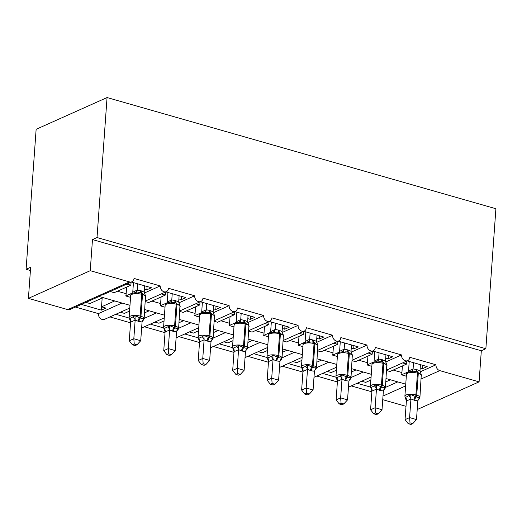 <?xml version="1.0" encoding="UTF-8"?>
<svg xmlns="http://www.w3.org/2000/svg" width="522" height="522" viewBox="0 0 522 522"><rect width="100%" height="100%" fill="white"/><g stroke="black" fill="none" stroke-linecap="round" stroke-linejoin="round"><path stroke-width="0.78" d="M420.086 371.899L435.987 364.78A4.966 3.967 65.9 0 0 439.792 370.627L479.092 381.863L481.317 350.758L485.865 348.722L495.9 208.735L107.056 97.555L36.135 129.306L26.1 269.3L30.413 270.526M122.004 303.034L98.384 313.611L75.468 307.06M114.696 300.946L101.536 306.838L105.946 308.104L101.398 310.14L81.373 304.411M85.921 302.375L89.947 303.53L103.115 297.638M102.162 298.062L101.536 306.838M435.987 364.78L409.79 357.289A4.966 3.967 -114.1 0 1 407.682 360.637A4.966 3.967 -114.1 0 1 403.415 359.665A4.966 3.967 -114.1 0 1 401.516 354.921L375.318 347.43A4.966 3.967 -114.1 0 1 373.21 350.784A4.966 3.967 -114.1 0 1 368.943 349.812A4.966 3.967 -114.1 0 1 367.044 345.068L340.846 337.577A4.966 3.967 -114.1 0 1 338.739 340.925A4.966 3.967 -114.1 0 1 334.471 339.952A4.966 3.967 -114.1 0 1 332.573 335.209L306.375 327.718A4.966 3.967 -114.1 0 1 304.267 331.065A4.966 3.967 -114.1 0 1 300 330.1A4.966 3.967 -114.1 0 1 298.101 325.35L271.903 317.859A4.966 3.967 -114.1 0 1 269.796 321.213A4.966 3.967 -114.1 0 1 265.528 320.24A4.966 3.967 -114.1 0 1 263.63 315.497L237.432 308.006A4.966 3.967 -114.1 0 1 235.324 311.353A4.966 3.967 -114.1 0 1 231.057 310.388A4.966 3.967 -114.1 0 1 229.158 305.638L202.96 298.147A4.966 3.967 -114.1 0 1 200.853 301.501A4.966 3.967 -114.1 0 1 196.585 300.528A4.966 3.967 -114.1 0 1 194.686 295.785L168.489 288.294A4.966 3.967 -114.1 0 1 166.381 291.641A4.966 3.967 -114.1 0 1 162.114 290.669A4.966 3.967 -114.1 0 1 160.215 285.925L144.307 293.051M160.215 285.925L134.017 278.435A4.966 3.967 -114.1 0 1 131.909 281.789L102.867 294.793L98.632 295.765L99.043 296.476L129.665 305.226M131.909 281.789A4.966 3.967 -114.1 0 1 129.547 281.919L67.716 309.605A4.966 3.967 -114.1 0 0 70.079 309.474L99.082 296.483M156.476 312.893L144.157 318.407M149.168 310.805L144.555 312.867M129.188 318.081L115.845 314.27M120.393 312.234L124.425 313.383L129.567 311.086M130.565 322.811L109.94 316.919M194.686 295.785L178.778 302.904M190.948 322.753L178.628 328.266M183.64 320.658L179.026 322.726M163.66 327.94L150.316 324.123M154.864 322.094L158.897 323.242L164.038 320.939M165.037 332.671L144.411 326.772M229.158 305.638L213.25 312.763M225.419 332.605L213.1 338.119M218.111 330.517L213.498 332.579M198.132 337.799L184.788 333.982M189.336 331.946L193.368 333.101L198.51 330.798M199.508 342.53L178.883 336.631M263.63 315.497L247.722 322.616M259.891 342.465L247.572 347.978M252.583 340.37L247.97 342.439M232.603 347.652L219.26 343.841M223.807 341.806L227.84 342.954L232.982 340.651M233.98 352.383L213.354 346.484M298.101 325.35L282.2 332.475M294.362 352.317L282.043 357.831M287.054 350.229L282.441 352.291M267.075 357.511L253.738 353.694M258.279 351.658L262.312 352.813L267.453 350.51M268.452 362.242L247.826 356.343M332.573 335.209L316.671 342.334M328.834 362.177L316.515 367.69M321.526 360.089L316.913 362.151M301.546 367.364L288.209 363.553M292.751 361.518L296.783 362.666L301.925 360.363M302.923 372.095L282.298 366.196M367.044 345.068L351.143 352.187M363.305 372.029L350.986 377.55M355.997 369.941L351.384 372.01M336.018 377.223L322.681 373.406M327.222 371.37L331.255 372.525L336.396 370.222M337.395 381.954L316.769 376.055M401.516 354.921L385.614 362.046M110.175 291.517L114.201 292.672L130.865 285.208L126.839 284.059M144.418 289.084L146.865 289.782L151.413 287.746L131.387 282.024M132.581 292.94L125.782 295.981L130.552 297.344M126.624 287.107L126.148 293.71A7.282 3.641 106 0 1 125.782 295.981M145.364 301.579L148.672 302.525L165.337 295.067L161.311 293.912M178.889 298.936L181.336 299.641L185.884 297.605L165.859 291.876M167.053 302.793L160.254 305.84L165.024 307.204M161.096 296.966L160.619 303.569A7.282 3.641 106 0 1 160.254 305.84M179.836 311.438L183.144 312.384L199.809 304.92L195.783 303.771M213.361 308.796L215.808 309.494L220.356 307.458L200.331 301.736M201.525 312.652L194.726 315.693L199.495 317.056M195.567 306.825L195.091 313.422A7.282 3.641 106 0 1 194.726 315.693M214.307 321.291L217.615 322.237L234.28 314.779L230.254 313.624M247.833 318.648L250.279 319.353L254.827 317.317L234.802 311.588M235.996 322.511L229.197 325.552L233.967 326.916M230.039 316.678L229.563 323.281A7.282 3.641 106 0 1 229.197 325.552M248.779 331.15L252.087 332.096L268.758 324.632L264.726 323.483M282.304 328.508L284.751 329.206L289.299 327.17L269.274 321.448M270.468 332.364L263.669 335.405L268.438 336.768M264.51 326.537L264.034 333.134A7.282 3.641 106 0 1 263.669 335.405M283.25 341.003L286.558 341.949L303.23 334.491L299.197 333.336M316.776 338.367L319.223 339.065L323.77 337.029L303.745 331.3M304.939 342.223L298.14 345.264L302.91 346.628M298.982 336.39L298.506 342.993A7.282 3.641 106 0 1 298.14 345.264M317.722 350.862L321.03 351.808L337.701 344.344L333.669 343.195M351.247 348.22L353.694 348.918L358.242 346.882L338.217 341.16M339.411 352.076L332.612 355.123L337.382 356.48M333.454 346.249L332.977 352.852A7.282 3.641 106 0 1 332.612 355.123M352.193 360.715L355.502 361.668L372.173 354.203L368.141 353.048M385.719 358.079L388.166 358.777L392.714 356.741L372.688 351.012M373.882 361.935L367.09 364.976L371.853 366.34M367.925 356.102L367.449 362.705A7.282 3.641 106 0 1 367.09 364.976M397.777 381.889L385.458 387.402M390.469 379.801L385.856 381.863M370.489 387.076L357.152 383.265M361.694 381.23L365.726 382.378L370.868 380.075M371.866 391.807L351.241 385.908M386.665 370.574L389.973 371.52L406.645 364.056L402.612 362.907M420.19 367.932L422.637 368.63L427.185 366.594L407.16 360.872M408.354 371.788L401.562 374.835L406.325 376.192M402.397 365.961L401.92 372.564A7.282 3.641 106 0 1 401.562 374.835M26.1 269.3L30.648 267.264L28.416 298.369L90.247 270.683L92.479 239.578L481.317 350.758M90.247 270.683L129.547 281.919M129.782 308.032L104.55 319.327A4.966 3.967 -114.1 0 1 100.283 318.355A4.966 3.967 -114.1 0 1 98.384 313.611M28.416 298.369L67.716 309.605M382.737 399.676L406.005 406.331M417.208 409.535L479.092 381.863M130.865 285.208L131.087 282.154M165.337 295.067L165.559 292.013M199.809 304.92L200.03 301.866M234.28 314.779L234.502 311.725M268.758 324.632L268.974 321.578M303.23 334.491L303.445 331.437M337.701 344.344L337.917 341.29M372.173 354.203L372.388 351.149M406.645 364.056L406.86 361.009M92.479 239.578L97.027 237.543L485.865 348.722M107.056 97.555L97.027 237.543M101.398 310.14L101.633 306.871M422.637 368.63L422.872 365.361M388.166 358.777L388.401 355.508M353.694 348.918L353.929 345.649M319.223 339.065L319.457 335.796M284.751 329.206L284.986 325.937M250.279 319.353L250.514 316.084M215.808 309.494L216.043 306.225M181.336 299.641L181.571 296.372M146.865 289.782L147.1 286.513M410.723 371.533L408.321 372.108C406.958 372.897 406.331 373.661 406.449 374.411A7.119 2.388 -175.9 0 1 407.623 373.23A7.119 2.388 -175.9 0 1 417.463 373.171A1.657 0.829 106 0 0 417.052 372.003C415.44 371.357 413.887 371.423 412.38 372.193L410.723 371.533A3.641 3.145 95.6 0 0 413.052 368.878L416.974 369.667L419.975 370.992L420.425 364.663M408.197 423.662L410.951 424.445L412.765 423.636L410.011 422.846L408.197 423.662L405.052 419.636L406.397 400.863L405.092 397.118L405.568 397.444L410.775 394.573L416.119 396.811C417.607 397.51 418.794 397.614 419.668 397.118L419.055 398.801A3.641 2.401 46.4 0 0 418.546 399.017M405.052 419.636L409.594 417.6L410.931 398.971L406.384 401.007M410.011 422.846L409.594 417.6L416.491 419.571L417.841 400.798L414.768 400.394L410.931 398.971M408.53 371.057L413.052 368.878M409.222 361.459L408.543 370.914M413.535 362.692L413.091 368.878M419.975 370.992L421.274 374.737L417.052 372.003A3.641 1.82 -74 0 1 416.145 369.426M412.38 372.193L413.078 369.021M406.449 374.411L404.889 396.191A7.119 2.388 4.1 0 1 406.064 395.004A7.119 2.388 4.1 0 1 415.903 394.945L416.726 395.187A7.119 2.388 4.1 0 1 419.916 397.444L421.274 374.737M410.775 394.573L410.938 398.828M419.668 397.118L417.841 400.798M416.491 419.571L412.765 423.636M374.059 361.198L378.581 359.019L382.502 359.808L385.504 361.139L386.802 364.878L382.58 362.144C380.969 361.498 379.416 361.563 377.908 362.333L375.383 361.779M373.726 413.802L376.479 414.592L378.293 413.776L375.54 412.993L373.726 413.802L370.581 409.777L371.925 391.011L370.62 387.265L371.096 387.585L376.303 384.721L381.647 386.952C383.135 387.65 384.322 387.755 385.197 387.265L384.583 388.942A3.641 2.401 46.4 0 0 384.075 389.164M370.581 409.777L375.122 407.741L376.46 389.112L371.912 391.148M375.54 412.993L375.122 407.741L382.019 409.711L383.37 390.945L380.297 390.534L376.46 389.112M385.954 354.81L385.504 361.139M374.75 351.606L374.072 361.061M379.063 352.839L378.62 359.025M377.908 362.333L378.607 359.162M381.673 359.573A3.641 1.82 -74 0 0 382.58 362.144A1.657 0.829 106 0 1 382.991 363.312A7.119 2.388 -175.9 0 0 373.152 363.371A7.119 2.388 -175.9 0 0 371.977 364.558L370.418 386.332A7.119 2.388 4.1 0 1 371.592 385.145A7.119 2.388 4.1 0 1 381.432 385.092L382.254 385.327A7.119 2.388 4.1 0 1 385.445 387.585L386.802 364.878M376.303 384.721L376.466 388.975M385.197 387.265L383.37 390.945M382.019 409.711L378.293 413.776M339.587 351.345L344.148 349.166L348.03 349.955L351.032 351.28L352.33 355.025L348.109 352.291C346.497 351.645 344.944 351.704 343.437 352.481L340.912 351.926M339.254 403.95L342.008 404.733L343.822 403.924L341.068 403.134L339.254 403.95L336.109 399.924L337.447 381.151L336.148 377.406L336.618 377.732L340.031 376.205L341.832 374.861L347.176 377.099C348.663 377.797 349.851 377.895 350.725 377.406L350.112 379.083A3.641 2.401 46.4 0 0 349.603 379.305M336.109 399.924L340.651 397.888L341.988 379.259L337.44 381.295M341.068 403.134L340.651 397.888L347.548 399.859L348.898 381.086L345.825 380.682L341.988 379.259M351.482 344.951L351.032 351.28M340.279 341.747L339.6 351.202M344.592 342.98L344.148 349.166M343.437 352.481L344.135 349.309M347.202 349.714A3.641 1.82 -74 0 0 348.109 352.291A1.657 0.829 106 0 1 348.52 353.459A7.119 2.388 -175.9 0 0 338.68 353.511A7.119 2.388 -175.9 0 0 337.506 354.699L335.946 376.479A7.119 2.388 4.1 0 1 337.121 375.292A7.119 2.388 4.1 0 1 346.954 375.233L347.782 375.468A7.119 2.388 4.1 0 1 350.973 377.732L352.33 355.025M341.832 374.861L341.995 379.116M350.725 377.406L348.898 381.086M347.548 399.859L343.822 403.924M305.116 341.486L309.637 339.307L313.559 340.096L316.56 341.421L317.859 345.166L313.637 342.432C312.025 341.786 310.473 341.851 308.965 342.621L306.44 342.067M304.783 394.09L307.536 394.88L309.35 394.064L306.597 393.275L304.783 394.09L301.638 390.064L302.975 371.292L301.677 367.553L302.147 367.873L305.559 366.346L307.36 365.008L312.698 367.24C314.192 367.938 315.379 368.043 316.254 367.553L315.64 369.23A3.641 2.401 46.4 0 0 315.131 369.452M301.638 390.064L306.179 388.029L307.517 369.4L302.969 371.436M306.597 393.275L306.179 388.029L313.076 389.999L314.427 371.233L311.353 370.822L307.517 369.4M317.011 335.098L316.56 341.421M305.807 331.894L305.129 341.349M310.12 333.127L309.676 339.313M308.965 342.621L309.663 339.45M312.73 339.861A3.641 1.82 -74 0 0 313.637 342.432A1.657 0.829 106 0 1 314.048 343.6A7.119 2.388 -175.9 0 0 304.209 343.659A7.119 2.388 -175.9 0 0 303.034 344.846L301.475 366.62A7.119 2.388 4.1 0 1 302.649 365.433A7.119 2.388 4.1 0 1 312.482 365.38L313.311 365.615A7.119 2.388 4.1 0 1 316.502 367.873L317.859 345.166M307.36 365.008L307.523 369.256M316.254 367.553L314.427 371.233M313.076 389.999L309.35 394.064M270.644 331.633L275.205 329.454L279.087 330.237L282.089 331.568L283.387 335.313L279.166 332.579C277.554 331.933 276.001 331.992 274.494 332.768L271.969 332.207M270.311 384.238L273.065 385.021L274.879 384.212L272.125 383.422L270.311 384.238L267.166 380.212L268.504 361.439L267.205 357.694L267.675 358.02L271.088 356.493L272.889 355.149L278.226 357.387C279.72 358.085 280.908 358.183 281.782 357.694L281.169 359.371A3.641 2.401 46.4 0 0 280.66 359.593M267.166 380.212L271.708 378.176L273.045 359.541L268.497 361.576M272.125 383.422L271.708 378.176L278.604 380.147L279.955 361.374L276.882 360.97L273.045 359.541M282.539 325.239L282.089 331.568M271.336 322.035L270.657 331.49M275.649 323.268L275.205 329.454M274.494 332.768L275.192 329.597M278.259 330.002A3.641 1.82 -74 0 0 279.166 332.579A1.657 0.829 106 0 1 279.577 333.747A7.119 2.388 -175.9 0 0 269.737 333.799A7.119 2.388 -175.9 0 0 268.562 334.987L267.003 356.761A7.119 2.388 4.1 0 1 268.178 355.58A7.119 2.388 4.1 0 1 278.011 355.521L278.839 355.756A7.119 2.388 4.1 0 1 282.03 358.02L283.387 335.313M272.889 355.149L273.052 359.404M281.782 357.694L279.955 361.374M278.604 380.147L274.879 384.212M238.365 322.25L235.964 322.831C234.6 323.614 233.973 324.384 234.091 325.134A7.119 2.388 -175.9 0 1 235.265 323.947A7.119 2.388 -175.9 0 1 245.105 323.888A1.657 0.829 106 0 0 244.694 322.72C243.082 322.074 241.529 322.139 240.022 322.909L238.365 322.25A3.641 3.145 95.6 0 0 240.694 319.594L244.616 320.384L247.617 321.709L248.067 315.386M235.84 374.378L238.593 375.168L240.407 374.352L237.654 373.563L235.84 374.378L232.695 370.352L234.032 351.58L232.734 347.841L233.203 348.161L236.616 346.634L238.417 345.296L243.754 347.528C245.249 348.226 246.436 348.331 247.311 347.841L246.697 349.518A3.641 2.401 46.4 0 0 246.188 349.74M232.695 370.352L237.236 368.317L238.574 349.688L234.026 351.724M237.654 373.563L237.236 368.317L244.133 370.287L245.477 351.521L242.41 351.11L238.574 349.688M236.172 321.774L240.694 319.594M236.864 312.176L236.185 321.637M241.177 313.409L240.733 319.601M247.617 321.709L248.916 325.454L244.694 322.72A3.641 1.82 -74 0 1 243.787 320.149M240.022 322.909L240.72 319.738M234.091 325.134L232.531 346.908A7.119 2.388 4.1 0 1 233.706 345.721A7.119 2.388 4.1 0 1 243.539 345.668L244.368 345.903A7.119 2.388 4.1 0 1 247.558 348.161L248.916 325.454M238.417 345.296L238.58 349.544M247.311 347.841L245.477 351.521M244.133 370.287L240.407 374.352M201.701 311.915L206.262 309.742L210.144 310.525L213.146 311.856L214.444 315.595L210.222 312.861C208.611 312.221 207.058 312.28 205.551 313.056L203.025 312.495M201.368 364.519L204.122 365.309L205.936 364.493L203.182 363.71L201.368 364.519L198.223 360.5L199.561 341.727L198.262 337.982L198.732 338.308L202.144 336.781L203.945 335.437L209.283 337.675C210.777 338.373 211.965 338.471 212.839 337.982L212.226 339.659A3.641 2.401 46.4 0 0 211.717 339.881M198.223 360.5L202.764 358.464L204.102 339.829L199.554 341.864M203.182 363.71L202.764 358.464L209.661 360.434L211.005 341.662L207.939 341.257L204.102 339.829M213.596 305.527L213.146 311.856M202.392 302.323L201.714 311.778M206.699 303.556L206.262 309.742M205.551 313.056L206.249 309.879M209.315 310.29A3.641 1.82 -74 0 0 210.222 312.861A1.657 0.829 106 0 1 210.634 314.035A7.119 2.388 -175.9 0 0 200.794 314.087A7.119 2.388 -175.9 0 0 199.619 315.275L198.06 337.049A7.119 2.388 4.1 0 1 199.228 335.868A7.119 2.388 4.1 0 1 209.068 335.809L209.896 336.044A7.119 2.388 4.1 0 1 213.087 338.308L214.444 315.595M203.945 335.437L204.109 339.692M212.839 337.982L211.005 341.662M209.661 360.434L205.936 364.493M167.229 302.062L171.751 299.882L175.673 300.672L178.674 301.997L179.973 305.742L175.751 303.008C174.139 302.362 172.586 302.427 171.079 303.197L168.554 302.643M166.89 354.666L169.65 355.456L171.464 354.64L168.71 353.851L166.89 354.666L163.751 350.64L165.089 331.868L163.791 328.129L164.26 328.449L167.673 326.922L169.474 325.584L174.811 327.816C176.305 328.514 177.493 328.619 178.367 328.123L177.754 329.806A3.641 2.401 46.4 0 0 177.245 330.028M163.751 350.64L168.293 348.605L169.63 329.976L165.082 332.012M168.71 353.851L168.293 348.605L175.19 350.575L176.534 331.809L173.467 331.398L169.63 329.976M179.124 295.667L178.674 301.997M167.921 292.464L167.242 301.925M172.227 293.697L171.784 299.889M171.079 303.197L171.777 300.026M174.844 300.437A3.641 1.82 -74 0 0 175.751 303.008A1.657 0.829 106 0 1 176.162 304.176A7.119 2.388 -175.9 0 0 166.322 304.235A7.119 2.388 -175.9 0 0 165.148 305.416L163.588 327.196A7.119 2.388 4.1 0 1 164.756 326.009A7.119 2.388 4.1 0 1 174.596 325.95L175.425 326.191A7.119 2.388 4.1 0 1 178.615 328.449L179.973 305.742M169.474 325.584L169.637 329.832M178.367 328.123L176.534 331.809M175.19 350.575L171.464 354.64M134.95 292.679L132.549 293.26C131.185 294.043 130.559 294.813 130.676 295.563A7.119 2.388 -175.9 0 1 131.851 294.375A7.119 2.388 -175.9 0 1 141.69 294.323A1.657 0.829 106 0 0 141.279 293.149C139.668 292.503 138.115 292.568 136.607 293.344L134.95 292.679A3.641 3.145 95.6 0 0 137.279 290.023L141.201 290.813L144.202 292.144L144.653 285.815M132.418 344.807L135.178 345.597L136.992 344.781L134.239 343.998L132.418 344.807L129.273 340.788L130.617 322.015L129.319 318.27L129.789 318.596L135.002 315.725L140.34 317.963C141.834 318.655 143.021 318.759 143.896 318.27L143.282 319.947A3.641 2.401 46.4 0 0 142.774 320.169M129.273 340.788L133.821 338.752L135.159 320.116L130.611 322.152M134.239 343.998L133.821 338.752L140.718 340.722L142.062 321.95L138.996 321.539L135.159 320.116M132.758 292.203L137.279 290.023M133.449 282.611L132.771 292.066M137.756 283.844L137.312 290.03M144.202 292.144L145.501 295.883L141.279 293.149A3.641 1.82 -74 0 1 140.372 290.578M136.607 293.344L137.306 290.167M130.676 295.563L129.117 317.337A7.119 2.388 4.1 0 1 130.285 316.149A7.119 2.388 4.1 0 1 140.124 316.097L140.953 316.332A7.119 2.388 4.1 0 1 144.144 318.59L145.501 295.883M135.002 315.725L135.165 319.979M143.896 318.27L142.062 321.95M140.718 340.722L136.992 344.781M439.792 370.627L421.247 378.933M405.627 385.928L382.998 396.054M401.92 372.564L393.216 370.072M367.449 362.705L358.738 360.213M332.977 352.852L324.266 350.36M298.506 342.993L289.795 340.501M264.034 333.134L255.323 330.648M229.563 323.281L220.852 320.789M195.091 313.422L186.38 310.936M160.619 303.569L151.909 301.077M126.148 293.71L117.437 291.224M421.476 375.67A7.119 2.388 -175.9 0 0 418.292 373.406L417.463 373.171L415.903 394.945A1.657 0.829 106 0 1 415.29 396.576A3.641 1.82 -74 0 0 413.946 400.159M414.768 400.394A3.641 1.82 -74 0 1 416.119 396.811A1.657 0.829 -74 0 0 416.726 395.187L418.292 373.406A1.657 0.829 -74 0 0 417.881 372.238A3.641 1.82 -74 0 1 416.974 369.667M408.458 372.055A3.641 2.401 46.4 0 0 408.582 370.881M410.892 399.004A3.641 2.401 46.4 0 0 408.974 395.917M406.423 401.007A3.641 3.145 95.6 0 0 405.568 397.444M387.004 365.811A7.119 2.388 -175.9 0 0 383.82 363.553L382.991 363.312L381.432 385.092A1.657 0.829 106 0 1 380.819 386.717A3.641 1.82 -74 0 0 379.474 390.299M380.297 390.534A3.641 1.82 -74 0 1 381.647 386.952A1.657 0.829 -74 0 0 382.254 385.327L383.82 363.553A1.657 0.829 -74 0 0 383.402 362.379A3.641 1.82 -74 0 1 382.502 359.808M376.251 361.674A3.641 3.145 95.6 0 0 378.581 359.019M373.987 362.196A3.641 2.401 46.4 0 0 374.111 361.022M376.421 389.151A3.641 2.401 46.4 0 0 374.502 386.058M371.951 391.154A3.641 3.145 95.6 0 0 371.096 387.585M352.533 355.952A7.119 2.388 -175.9 0 0 349.342 353.694L348.52 353.459L346.954 375.233A1.657 0.829 106 0 1 346.347 376.864A3.641 1.82 -74 0 0 344.996 380.44M345.825 380.682A3.641 1.82 -74 0 1 347.176 377.099A1.657 0.829 -74 0 0 347.782 375.468L349.342 353.694A1.657 0.829 -74 0 0 348.931 352.526A3.641 1.82 -74 0 1 348.03 349.955M341.779 351.815A3.641 3.145 95.6 0 0 344.109 349.166M339.515 352.343A3.641 2.401 46.4 0 0 339.639 351.169M341.949 379.292A3.641 2.401 46.4 0 0 340.031 376.205M337.48 381.295A3.641 3.145 95.6 0 0 336.618 377.732M318.061 346.099A7.119 2.388 -175.9 0 0 314.87 343.841L314.048 343.6L312.482 365.38A1.657 0.829 106 0 1 311.875 367.005A3.641 1.82 -74 0 0 310.525 370.587M311.353 370.822A3.641 1.82 -74 0 1 312.698 367.24A1.657 0.829 -74 0 0 313.311 365.615L314.87 343.841A1.657 0.829 -74 0 0 314.459 342.667A3.641 1.82 -74 0 1 313.559 340.096M307.308 341.962A3.641 3.145 95.6 0 0 309.637 339.307M305.044 342.484A3.641 2.401 46.4 0 0 305.168 341.31M307.478 369.439A3.641 2.401 46.4 0 0 305.559 366.346M303.008 371.442A3.641 3.145 95.6 0 0 302.147 367.873M283.59 336.24A7.119 2.388 -175.9 0 0 280.399 333.982L279.577 333.747L278.011 355.521A1.657 0.829 106 0 1 277.404 357.152A3.641 1.82 -74 0 0 276.053 360.728M276.882 360.97A3.641 1.82 -74 0 1 278.226 357.387A1.657 0.829 -74 0 0 278.839 355.756L280.399 333.982A1.657 0.829 -74 0 0 279.988 332.814A3.641 1.82 -74 0 1 279.087 330.237M272.836 332.103A3.641 3.145 95.6 0 0 275.166 329.454M270.572 332.625A3.641 2.401 46.4 0 0 270.696 331.457M273.006 359.58A3.641 2.401 46.4 0 0 271.088 356.493M268.536 361.583A3.641 3.145 95.6 0 0 267.675 358.02M249.118 326.387A7.119 2.388 -175.9 0 0 245.927 324.129L245.105 323.888L243.539 345.668A1.657 0.829 106 0 1 242.932 347.293A3.641 1.82 -74 0 0 241.582 350.875M242.41 351.11A3.641 1.82 -74 0 1 243.754 347.528A1.657 0.829 -74 0 0 244.368 345.903L245.927 324.129A1.657 0.829 -74 0 0 245.516 322.955A3.641 1.82 -74 0 1 244.616 320.384M236.101 322.772A3.641 2.401 46.4 0 0 236.225 321.598M238.534 349.727A3.641 2.401 46.4 0 0 236.616 346.634M234.065 351.724A3.641 3.145 95.6 0 0 233.203 348.161M214.646 316.528A7.119 2.388 -175.9 0 0 211.456 314.27L210.634 314.035L209.068 335.809A1.657 0.829 106 0 1 208.461 337.434A3.641 1.82 -74 0 0 207.11 341.016M207.939 341.257A3.641 1.82 -74 0 1 209.283 337.675A1.657 0.829 -74 0 0 209.896 336.044L211.456 314.27A1.657 0.829 -74 0 0 211.045 313.102A3.641 1.82 -74 0 1 210.144 310.525M203.893 312.391A3.641 3.145 95.6 0 0 206.223 309.742M201.629 312.913A3.641 2.401 46.4 0 0 201.753 311.745M204.063 339.868A3.641 2.401 46.4 0 0 202.144 336.781M199.593 341.871A3.641 3.145 95.6 0 0 198.732 338.308M180.175 306.675A7.119 2.388 -175.9 0 0 176.984 304.411L176.162 304.176L174.596 325.95A1.657 0.829 106 0 1 173.989 327.581A3.641 1.82 -74 0 0 172.638 331.163M173.467 331.398A3.641 1.82 -74 0 1 174.811 327.816A1.657 0.829 -74 0 0 175.425 326.191L176.984 304.411A1.657 0.829 -74 0 0 176.573 303.243A3.641 1.82 -74 0 1 175.673 300.672M169.422 302.538A3.641 3.145 95.6 0 0 171.751 299.882M167.157 303.06A3.641 2.401 46.4 0 0 167.281 301.886M169.591 330.008A3.641 2.401 46.4 0 0 167.673 326.922M165.122 332.012A3.641 3.145 95.6 0 0 164.26 328.449M145.703 296.816A7.119 2.388 -175.9 0 0 142.513 294.558L141.69 294.323L140.124 316.097A1.657 0.829 106 0 1 139.518 317.722A3.641 1.82 -74 0 0 138.167 321.304M138.996 321.539A3.641 1.82 -74 0 1 140.34 317.963A1.657 0.829 -74 0 0 140.953 316.332L142.513 294.558A1.657 0.829 -74 0 0 142.101 293.39A3.641 1.82 -74 0 1 141.201 290.813M132.686 293.201A3.641 2.401 46.4 0 0 132.81 292.026M135.12 320.156A3.641 2.401 46.4 0 0 133.201 317.063M130.65 322.159A3.641 3.145 95.6 0 0 129.789 318.596M166.381 291.641L145.403 301.037M200.853 301.501L179.875 310.89M235.324 311.353L214.346 320.749M269.796 321.213L248.818 330.602M304.267 331.065L283.289 340.461M338.739 340.925L317.761 350.321M373.21 350.784L352.233 360.173M407.682 360.637L386.704 370.033M371.083 377.021L348.461 387.154M336.612 367.168L313.99 377.302M302.14 357.309L279.518 367.442M267.669 347.456L245.04 357.59M233.197 337.597L210.568 347.73M198.725 327.744L176.097 337.871M164.254 317.885L141.625 328.018M405.437 384.081L386.097 378.548M370.966 374.222L351.626 368.689M336.494 364.369L317.148 358.836M302.023 354.51L282.676 348.977M267.551 344.657L248.204 339.124M233.08 334.798L213.733 329.265M198.608 324.938L179.261 319.412M164.136 315.086L144.79 309.553M418.174 399.682L419.199 398.978L419.916 397.444M404.889 396.191L405.209 397.555M375.409 361.779L373.85 362.255C372.486 363.038 371.86 363.808 371.977 364.558M383.703 389.83L384.727 389.118L385.445 387.585M370.418 386.332L370.737 387.702M340.938 351.926L339.378 352.396C338.015 353.185 337.388 353.949 337.506 354.699M349.231 379.97L350.255 379.266L350.973 377.732M335.946 376.479L336.266 377.843M306.466 342.067L304.907 342.543C303.543 343.326 302.917 344.096 303.034 344.846M314.759 370.118L315.784 369.406L316.502 367.873M301.475 366.62L301.794 367.99M271.995 332.207L270.435 332.684C269.071 333.473 268.445 334.237 268.562 334.987M280.288 360.258L281.312 359.554L282.03 358.02M267.003 356.761L267.323 358.131M245.816 350.406L246.841 349.694L247.558 348.161M232.531 346.908L232.851 348.272M203.045 312.495L201.492 312.972C200.128 313.755 199.502 314.525 199.619 315.275M211.345 340.546L212.369 339.835L213.087 338.308M198.06 337.049L198.38 338.419M168.573 302.643L167.02 303.119C165.657 303.902 165.03 304.672 165.148 305.416M176.873 330.694L177.898 329.982L178.615 328.449M163.588 327.196L163.908 328.56M142.402 320.834L143.426 320.123L144.144 318.59M129.117 317.337L129.436 318.707"/></g></svg>
